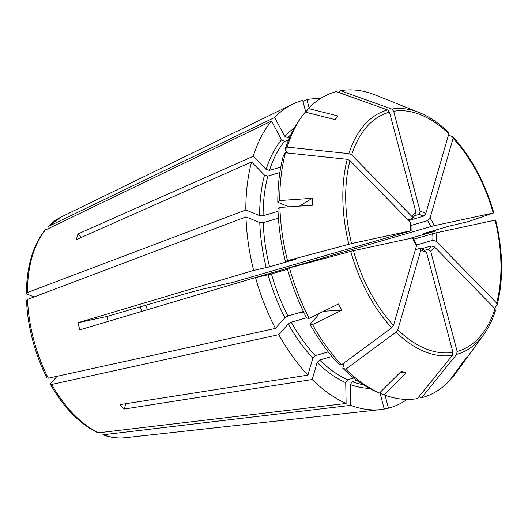 <?xml version="1.0" encoding="UTF-8"?>
<svg xmlns="http://www.w3.org/2000/svg" width="528" height="528" viewBox="0 0 528 528"><rect width="100%" height="100%" fill="white"/><g stroke="black" fill="none" stroke-linecap="round" stroke-linejoin="round"><path stroke-width="0.79" d="M423.911 250.279L426.466 252.14L452.945 352.367L452.423 355.285L417.43 398.594A158.882 92.492 -106.1 0 1 384.1 394.885L406.039 373.006L400.561 371.996M426.466 252.14A20.889 12.157 -106.1 0 1 420.895 249.856L397.822 329.756L396.033 332.152L345.794 369.211L342.751 368.194L344.329 362.723M342.751 368.194A156.189 90.922 -106.1 0 0 375.811 391.525L379.5 392.997A158.882 92.492 -106.1 0 1 345.794 369.211M379.5 392.997L401.438 371.118L406.039 373.006M380.384 392.113L380.411 393.406L384.1 394.885M379.896 392.601L384.252 409.081A159.733 92.981 -106.1 0 1 380.774 409.576A159.733 92.981 -106.1 0 1 350.724 405.346L350.328 384.556L352.209 381.685L356.888 380.332M102.881 434.801L350.724 405.346M407.042 399.419A159.733 92.981 -106.1 0 1 388.456 408.17L384.14 408.646M416.473 244.372L416.592 245.461L393.525 325.36L391.73 327.756L341.491 364.815A158.882 92.492 -106.1 0 1 312.536 324.575L341.821 310.193L323.651 311.236M416.592 245.461A20.889 12.157 -106.1 0 1 412.54 237.917L353.437 250.688L287.285 268.495A156.189 90.922 -106.1 0 0 306.702 318.094L309.19 318.344A158.882 92.492 -106.1 0 1 289.397 267.775M309.19 318.344L338.468 303.963L341.821 310.193M341.491 364.815L338.448 363.799A156.189 90.922 -106.1 0 1 310.048 324.331L312.536 324.575M315.77 315.11L317.15 314.708L318.021 315.341L310.048 324.331M318.232 314.747L318.021 315.341M328.244 351.899L315.295 355.641L312.833 358.09L307.91 375.137A159.733 92.981 -106.1 0 1 278.784 334.653L288.268 323.954L291.238 322.205L306.544 317.783M412.54 237.917L412.051 238.161M57.077 376.292L50.78 383.394L50.444 384.292L51.691 384.443L278.784 334.653M98.129 432.848L346.124 403.458L345.728 382.668L347.602 379.797L353.839 377.995M331.947 356.466L319.598 360.037L317.137 362.485L312.213 379.533L124.271 409.035L125.809 403.729M346.124 403.458A159.733 92.981 -106.1 0 1 312.213 379.533M307.91 375.137L119.975 404.639A124.502 72.475 73.9 0 0 124.271 409.035M351.556 243.56A124.331 72.376 -106.1 0 1 349.985 160.565L410.5 222.4A20.889 12.157 -106.1 0 0 410.659 230.789L351.556 243.56L287.509 260.647A158.882 92.492 -106.1 0 1 279.893 207.451L312.385 205.227L312.253 198.297L299.482 206.105M349.985 160.565L347.233 159.324L285.47 152.79L283.397 155.45A156.189 90.922 -106.1 0 0 277.801 202.264L279.761 200.521A158.882 92.492 -106.1 0 1 285.47 152.79M279.761 200.521L312.253 198.297M287.509 260.647L285.404 261.373A156.189 90.922 -106.1 0 1 277.933 209.194L279.893 207.451M285.404 261.373L295.475 259.334L269.564 266.831L253.638 270.415A159.733 92.981 -106.1 0 1 245.969 216.896L259.776 222.559L263.234 222.631L278.421 218.236M295.997 259.083L295.475 259.334A135.155 78.679 -106.1 0 1 295.442 259.202M410.164 231.04L231.667 282.691L203.683 288.875L190.397 292.314L107.012 316.444L107.791 320.047L106.854 316.483A491.482 16.038 165.2 0 0 107.012 316.444M410.5 222.4L410.949 223.522M47.091 378.048L48.345 378.206L275.431 328.416L284.922 317.717L287.892 315.975L303.409 311.487M287.516 269.306L268.125 274.817L255.519 277.543L79.827 329.855A124.502 72.475 73.9 0 1 78.85 326.297A124.502 72.475 73.9 0 1 77.939 322.733L106.854 316.483M275.431 328.416A159.733 92.981 -106.1 0 1 255.519 277.543M26.565 300.34L27.535 299.449L245.969 216.896M407.992 219.839L411.682 218.77L412.5 218.143L412.144 216.724L351.622 154.882L348.869 153.648L287.113 147.107A158.882 92.492 -106.1 0 1 302.036 116.305A158.882 92.492 -106.1 0 1 305.29 112.114L334.983 119.579L338.144 116.015L334.455 119.447M412.144 216.724A20.889 12.157 -106.1 0 1 415.965 212.408L389.486 112.18L387.611 109.956L336.323 91.615A158.882 92.492 -106.1 0 0 308.444 108.55L338.144 116.015M287.113 147.107L285.041 149.767A156.189 90.922 -106.1 0 1 299.699 119.533L302.036 116.305M285.041 149.767L288.288 153.087M280.79 167.092L269.485 170.366L266.132 169.455L253.222 156.268A159.733 92.981 -106.1 0 1 271.511 121.057L281.549 139.768L284.585 141.293L288.466 140.171M415.965 212.408L414.685 215.378M34.063 296.98L27.205 294.169L26.433 293.396L27.403 292.519L245.837 209.966A159.733 92.981 -106.1 0 1 251.585 161.944L76.369 239.606A124.502 72.475 73.9 0 1 78.012 233.93L81.391 237.382M288.935 206.831L277.801 202.264M245.837 209.966L259.651 215.629L263.102 215.701L278.018 211.385M279.88 172.564L267.848 176.048L264.495 175.138L251.585 161.944M253.222 156.268L78.012 233.93M26.4 293.396C26.631 266.706 32.756 245.678 44.774 230.327L271.511 121.057M391.809 109.052L340.52 90.71A158.882 92.492 -106.1 0 1 373.85 94.42L419.324 112.596A126.991 73.927 -106.1 0 0 391.809 109.052L393.69 111.276A124.331 72.376 -106.1 0 1 448.813 133.888L448.206 132.185M340.52 90.71L339.009 92.578M309.111 107.857L306.913 99.554A159.733 92.981 -106.1 0 1 320.047 98.815M420.169 211.497A20.889 12.157 -106.1 0 1 425.74 213.781L423.265 216.269A18.434 10.732 73.9 0 0 418.889 214.474L420.169 211.497L393.69 111.276M425.74 213.781L448.813 133.888M423.265 216.269L408.639 220.499M418.889 214.474L414.289 215.8M306.293 112.365L306.029 111.877L308.444 108.55M48.074 226.624L274.672 117.493L284.711 136.204L287.747 137.729L289.74 137.148M274.672 117.493A159.733 92.981 -106.1 0 1 292.42 104.26A159.733 92.981 -106.1 0 1 302.709 100.459L305.824 112.246M306.913 99.554L302.98 101.462M430.043 218.176A20.889 12.157 -106.1 0 1 434.095 225.727L430.749 226.591A18.434 10.732 73.9 0 0 427.568 220.664L430.043 218.176L453.11 138.283L452.503 136.574L448.43 135.208M434.095 225.727L493.515 212.975L468.554 221.529L449.467 226.063L423.555 233.561L435.646 231.092L408.098 238.874M430.749 226.591L253.829 278.045M493.772 212.863C484.909 182.266 471.293 156.922 452.925 136.844L452.503 136.574M453.11 138.283A124.331 72.376 -106.1 0 1 493.198 212.956L493.515 212.975M427.568 220.664L410.83 225.502M251.678 276.903A18.434 10.732 -106.1 0 1 252.245 278.243L251.75 278.494M495.403 220.097L435.976 232.848A20.889 12.157 -106.1 0 1 436.135 241.237L496.657 303.079L497.006 305.012L494.498 308.233M495.653 219.991C503.052 250.919 503.573 279.121 497.211 304.597L497.006 305.012M436.135 241.237L432.755 240.299L416.665 244.959M435.976 232.848L413.589 239.224M141.702 311.428A80.817 47.045 73.9 0 0 140.217 306.834M423.555 233.561L423.04 233.812A137.617 80.111 -106.1 0 0 423.014 233.726M435.382 230.142A159.733 92.981 -106.1 0 1 435.646 231.092M495.37 310.688L495.013 308.755L434.498 246.919A20.889 12.157 -106.1 0 1 430.67 251.236L457.149 351.457L456.628 354.374L421.628 397.69L418.942 396.726M495.561 310.332C492.565 319.724 488.585 327.868 483.615 334.752L455.915 372.999A158.882 92.492 -106.1 0 1 452.661 377.19L467.432 356.855L464.27 360.419L449.5 380.754A158.882 92.492 -106.1 0 1 421.628 397.69M452.179 377.071L452.661 377.19M430.67 251.236L428.109 249.374L424.842 250.318M434.498 246.919L431.119 245.982L421.087 248.886M385.037 395.228L388.456 408.17M420.895 249.856L420.605 248.596L419.536 248.483L415.371 249.691M108.154 321.42L107.791 320.047L108.181 321.413M253.638 270.415L77.939 322.733M303.838 312.378L299.449 312.629M145.834 305.21A73.722 42.913 -106.1 0 1 147.319 309.758M452.423 355.285A126.991 73.927 -106.1 0 1 396.033 332.152M363.152 384.655A135.155 78.679 -106.1 0 1 352.209 381.685M369.409 388.357A137.617 80.111 -106.1 0 1 350.328 384.556M102.874 434.821C110.398 437.54 117.751 438.517 124.938 437.745A115.454 67.208 -106.1 0 1 103.858 434.927M391.73 327.756A126.991 73.927 -106.1 0 1 350.717 251.361M317.704 315.691A135.155 78.679 -106.1 0 1 317.15 314.708M315.295 355.641A135.155 78.679 -106.1 0 1 291.238 322.205M312.833 358.09A137.617 80.111 -106.1 0 1 288.268 323.954M393.525 325.36A124.331 72.376 -106.1 0 1 353.437 250.688M347.602 379.797A135.155 78.679 -106.1 0 1 319.598 360.037M345.728 382.668A137.617 80.111 -106.1 0 1 317.137 362.485M99.251 433.039A115.454 67.208 -106.1 0 1 51.691 384.443M348.836 244.233A126.991 73.927 -106.1 0 1 347.233 159.324M269.564 266.831A135.155 78.679 -106.1 0 1 263.234 222.631M266.244 267.689A137.617 80.111 -106.1 0 1 259.776 222.559M287.892 315.975A135.155 78.679 -106.1 0 1 271.445 273.959M284.922 317.717A137.617 80.111 -106.1 0 1 268.125 274.817M48.345 378.206A115.454 67.208 -106.1 0 1 33.706 339.742A115.454 67.208 -106.1 0 1 27.535 299.449M348.869 153.648A126.991 73.927 -106.1 0 1 387.611 109.956M269.485 170.366A135.155 78.679 -106.1 0 1 284.585 141.293M266.132 169.455A137.617 80.111 -106.1 0 1 281.549 139.768M351.622 154.882A124.331 72.376 -106.1 0 1 389.486 112.18M263.102 215.701A135.155 78.679 -106.1 0 1 267.848 176.048M259.651 215.629A137.617 80.111 -106.1 0 1 264.495 175.138M27.403 292.519A115.454 67.208 -106.1 0 1 45.533 229.726M287.747 137.729A135.155 78.679 -106.1 0 1 290.829 134.732M284.711 136.204A137.617 80.111 -106.1 0 1 294.142 128.264M48.695 226.162A115.454 67.208 -106.1 0 1 61.076 217.067L292.42 104.26M495.086 220.077A124.331 72.376 -106.1 0 1 496.657 303.079M432.755 240.299A18.434 10.732 73.9 0 0 432.63 233.713M483.615 334.752A126.991 73.927 -106.1 0 1 456.628 354.374M495.013 308.755A124.331 72.376 -106.1 0 1 457.149 351.457M428.109 249.374A18.434 10.732 73.9 0 0 431.119 245.982M452.945 352.367A124.331 72.376 -106.1 0 1 397.822 329.756M124.938 437.745L380.774 409.576M416.506 244.352L413.008 237.838M98.116 432.868C79.834 424.149 63.934 407.966 50.417 384.311M411.134 230.716L410.989 223.529M47.065 378.061C40.979 366.135 36.168 353.483 32.624 340.118C29.099 326.746 27.073 313.487 26.532 300.346M412.533 218.156L415.094 215.2M448.589 132.416C439.177 123.275 429.422 116.668 419.324 112.596M48.061 226.618L61.076 217.067M250.708 277.18L251.282 278.573M420.625 248.569L424.545 250.226"/></g></svg>
